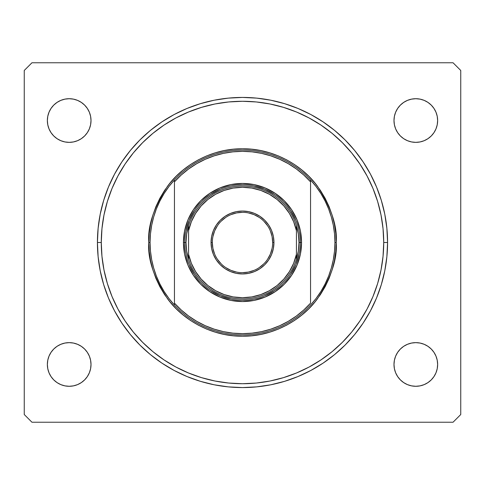 <?xml version="1.0" encoding="UTF-8"?>
<svg xmlns="http://www.w3.org/2000/svg" width="485" height="485" viewBox="0 0 485 485"><rect width="100%" height="100%" fill="white"/><g stroke="black" fill="none" stroke-linecap="round" stroke-linejoin="round"><path stroke-width="0.73" d="M387.57 242.5A145.07 145.07 0 0 1 242.5 387.57A145.07 145.07 0 0 1 97.43 242.5L98.128 228.283L100.213 214.2L103.675 200.39L108.47 186.986L114.557 174.115L121.874 161.905L130.356 150.465L139.916 139.916L150.465 130.356L161.905 121.874L174.115 114.557L186.986 108.47L200.39 103.675L214.2 100.213L228.283 98.128L242.5 97.43L256.717 98.128L270.8 100.213L284.61 103.675L298.014 108.47L310.885 114.557L323.095 121.874L334.535 130.356L345.084 139.916L354.644 150.465L363.126 161.905L370.443 174.115L376.53 186.986L381.325 200.39L384.787 214.2L386.872 228.283L387.57 242.5L386.872 256.717L384.787 270.8L381.325 284.61L376.53 298.014L370.443 310.885L363.126 323.095L354.644 334.535L345.084 345.084L334.535 354.644L323.095 363.126L310.885 370.443L298.014 376.53L284.61 381.325L270.8 384.787L256.717 386.872L242.5 387.57L228.283 386.872L214.2 384.787L200.39 381.325L186.986 376.53L174.115 370.443L161.905 363.126L150.465 354.644L139.916 345.084L130.356 334.535L121.874 323.095L114.557 310.885L108.47 298.014L103.675 284.61L100.213 270.8L98.128 256.717L97.43 242.5A145.07 145.07 0 0 1 242.5 97.43A145.07 145.07 0 0 1 387.57 242.5A145.07 145.07 0 0 0 376.554 187.04A145.07 145.07 0 0 1 376.554 297.96A145.07 145.07 0 0 0 387.57 242.5L383.72 242.5L387.57 242.5M91.01 364.465A21.825 21.825 0 0 1 69.185 386.29A21.825 21.825 0 0 1 47.36 364.465L47.779 360.203L49.021 356.111L51.034 352.34L53.75 349.03L57.06 346.314L60.831 344.301L64.923 343.059L69.185 342.64L73.441 343.059L77.533 344.301L81.31 346.314L84.614 349.03L87.33 352.34L89.349 356.111L90.592 360.203L91.01 364.465L90.592 368.721L89.349 372.813L87.33 376.59L84.614 379.894L81.31 382.61L77.533 384.629L73.441 385.866L69.185 386.29L64.923 385.866L60.831 384.629L57.06 382.61L53.75 379.894L51.034 376.59L49.021 372.813L47.779 368.721L47.36 364.465A21.825 21.825 0 0 1 69.185 342.64A21.825 21.825 0 0 1 91.01 364.465M437.64 364.465A21.825 21.825 0 0 1 415.815 386.29A21.825 21.825 0 0 1 393.99 364.465L394.408 360.203L395.651 356.111L397.67 352.34L400.386 349.03L403.69 346.314L407.467 344.301L411.559 343.059L415.815 342.64L420.077 343.059L424.169 344.301L427.94 346.314L431.25 349.03L433.966 352.34L435.979 356.111L437.221 360.203L437.64 364.465L437.221 368.721L435.979 372.813L433.966 376.59L431.25 379.894L427.94 382.61L424.169 384.629L420.077 385.866L415.815 386.29L411.559 385.866L407.467 384.629L403.69 382.61L400.386 379.894L397.67 376.59L395.651 372.813L394.408 368.721L393.99 364.465A21.825 21.825 0 0 1 415.815 342.64A21.825 21.825 0 0 1 437.64 364.465L437.221 368.721M437.64 120.535A21.825 21.825 0 0 1 415.815 142.36A21.825 21.825 0 0 1 393.99 120.535L394.408 116.279L395.651 112.187L397.67 108.41L400.386 105.106L403.69 102.39L407.467 100.371L411.559 99.134L415.815 98.71L420.077 99.134L424.169 100.371L427.94 102.39L431.25 105.106L433.966 108.41L435.979 112.187L437.221 116.279L437.64 120.535L437.221 124.797L435.979 128.889L433.966 132.66L431.25 135.97L427.94 138.686L424.169 140.698L420.077 141.941L415.815 142.36L411.559 141.941L407.467 140.698L403.69 138.686L400.386 135.97L397.67 132.66L395.651 128.889L394.408 124.797L393.99 120.535A21.825 21.825 0 0 1 415.815 98.71A21.825 21.825 0 0 1 437.64 120.535L437.221 116.279M47.36 120.535A21.825 21.825 0 0 1 69.185 98.71A21.825 21.825 0 0 1 91.01 120.535A21.825 21.825 0 0 1 69.185 142.36A21.825 21.825 0 0 1 47.36 120.535L47.779 116.279L49.021 112.187L51.034 108.41L53.75 105.106L57.06 102.39L60.831 100.371L64.923 99.134L69.185 98.71L73.441 99.134L77.533 100.371L81.31 102.39L84.614 105.106L87.33 108.41L89.349 112.187L90.592 116.279L91.01 120.535L90.592 124.797L89.349 128.889L87.33 132.66L84.614 135.97L81.31 138.686L77.533 140.698L73.441 141.941L69.185 142.36L64.923 141.941L60.831 140.698L57.06 138.686L53.75 135.97L51.034 132.66L49.021 128.889L47.779 124.797L47.36 120.535L47.779 116.279M453.045 422.235L31.955 422.235L24.25 414.529L24.25 70.47L31.955 62.765L453.045 62.765L460.75 70.47L460.75 414.529L453.045 422.235L460.75 414.529L460.75 70.47L453.045 62.765L31.955 62.765L24.25 70.47L24.25 414.529L31.955 422.235L453.045 422.235M64.923 343.059L69.185 342.64L73.441 343.059L77.533 344.301M84.614 349.03L87.33 352.34M89.349 372.813L87.33 376.59L84.614 379.894L81.31 382.61M77.533 384.629L73.441 385.866M47.779 368.721L47.36 364.465M397.67 352.34L400.386 349.03M411.559 343.059L415.815 342.64L420.077 343.059L424.169 344.301M427.94 346.314L431.25 349.03M433.966 376.59L431.25 379.894L427.94 382.61M424.169 384.629L420.077 385.866M403.69 382.61L400.386 379.894M395.651 112.187L397.67 108.41L400.386 105.106L403.69 102.39M407.467 100.371L411.559 99.134M420.077 141.941L415.815 142.36L411.559 141.941L407.467 140.698M400.386 135.97L397.67 132.66M51.034 108.41L53.75 105.106L57.06 102.39M60.831 100.371L64.923 99.134M81.31 102.39L84.614 105.106M87.33 132.66L84.614 135.97M73.441 141.941L69.185 142.36L64.923 141.941L60.831 140.698M57.06 138.686L53.75 135.97M354.644 150.465L353.516 149.107M345.084 139.916L334.535 130.356L345.084 139.916M150.465 130.356L139.916 139.916L150.465 130.356M130.356 334.535L131.483 335.893M139.916 345.084L150.465 354.644L139.916 345.084M334.535 354.644L345.084 345.084L334.535 354.644M212.333 242.5L211.048 242.5A31.452 31.452 0 0 1 242.5 211.048A31.452 31.452 0 0 1 273.952 242.5L273.352 248.635L271.558 254.534L268.654 259.972L264.743 264.743L259.972 268.654L254.534 271.558L248.635 273.352L242.5 273.952L236.365 273.352L230.466 271.558L225.028 268.654L220.257 264.743L216.346 259.972L213.442 254.534L211.648 248.635L211.048 242.5L211.648 236.365L213.442 230.466L216.346 225.028L220.257 220.257L225.028 216.346L230.466 213.442L236.365 211.648L242.5 211.048L248.635 211.648L254.534 213.442L259.972 216.346L264.743 220.257L268.654 225.028L271.558 230.466L273.352 236.365L273.952 242.5L272.667 242.5A30.167 30.167 0 0 0 242.5 212.333A30.167 30.167 0 0 0 212.333 242.5A30.167 30.167 0 0 0 242.5 272.667A30.167 30.167 0 0 0 272.667 242.5L273.952 242.5A31.452 31.452 0 0 1 242.5 273.952A31.452 31.452 0 0 1 211.048 242.5L212.333 242.5A30.167 30.167 0 0 1 242.5 212.333A30.167 30.167 0 0 1 272.667 242.5A30.167 30.167 0 0 1 242.5 272.667A30.167 30.167 0 0 1 212.333 242.5L212.909 248.387L214.625 254.043M184.73 242.5A57.77 57.77 0 0 1 242.5 184.73A57.77 57.77 0 0 1 300.27 242.5A57.77 57.77 0 0 0 242.5 184.73A57.77 57.77 0 0 0 184.73 242.5L186.01 242.5A56.49 56.49 0 0 1 188.58 225.664L188.58 230.666A55.205 55.205 0 0 1 296.42 230.666L296.42 225.664A56.49 56.49 0 0 1 298.99 242.5L300.27 242.5L298.99 242.5A56.49 56.49 0 0 1 188.58 259.336A56.49 56.49 0 0 1 186.01 242.5L184.73 242.5A57.77 57.77 0 0 0 242.5 300.27A57.77 57.77 0 0 0 300.27 242.5A57.77 57.77 0 0 1 242.5 300.27A57.77 57.77 0 0 1 184.73 242.5L183.445 242.5L184.73 242.5L185.003 248.162M296.42 225.664A56.49 56.49 0 0 0 188.58 225.664A56.49 56.49 0 0 1 296.42 225.664L296.42 230.666L293.655 221.748L289.424 213.424L283.852 205.931L277.099 199.481L269.357 194.267L260.839 190.429L251.806 188.083L242.5 187.295L233.194 188.083L224.161 190.429L215.643 194.267L207.901 199.481L201.148 205.931L195.576 213.424L191.345 221.748L188.58 230.666L188.58 254.334L191.345 263.252L195.576 271.576L201.148 279.069L207.901 285.519L215.643 290.733L224.161 294.571L233.194 296.917L242.5 297.705L251.806 296.917L260.839 294.571L269.357 290.733L277.099 285.519L283.852 279.069L289.424 271.576L293.655 263.252L296.42 254.334L296.42 230.666L296.42 254.334A55.205 55.205 0 0 1 188.58 254.334L188.58 225.664L186.658 233.982L186.01 242.5L186.658 251.018L188.58 259.336L188.58 254.334L188.58 259.336A56.49 56.49 0 0 0 296.42 259.336L296.42 254.334L296.42 259.336L298.342 251.018L298.99 242.5L298.342 233.982L296.42 225.664M185.84 231.23L189.126 220.39L194.467 210.405L191.551 215.267M205.852 197.844L210.405 194.467L220.39 189.126L215.267 191.551M236.838 185.003L242.5 184.73M253.77 185.84L264.61 189.126L274.595 194.467L269.733 191.551M287.156 205.852L290.533 210.405L295.874 220.39L293.449 215.267M299.997 236.838L300.27 242.5L301.555 242.5A59.055 59.055 0 0 1 242.5 301.555A59.055 59.055 0 0 1 183.445 242.5L184.579 230.981L187.938 219.899L193.4 209.69L200.742 200.742L209.69 193.4L219.899 187.938L230.981 184.579L242.5 183.445L254.019 184.579L265.101 187.938L275.31 193.4L284.258 200.742L291.6 209.69L297.062 219.899L300.421 230.981L301.555 242.5L300.421 254.019L297.062 265.101L291.6 275.31L284.258 284.258L275.31 291.6L265.101 297.062L254.019 300.421L242.5 301.555L230.981 300.421L219.899 297.062L209.69 291.6L200.742 284.258L193.4 275.31L187.938 265.101L184.579 254.019L183.445 242.5A59.055 59.055 0 0 1 242.5 183.445A59.055 59.055 0 0 1 301.555 242.5L300.27 242.5M299.16 253.77L295.874 264.61L290.533 274.595L293.449 269.733M279.148 287.156L274.595 290.533L264.61 295.874L269.733 293.449M248.162 299.997L242.5 300.27M231.23 299.16L220.39 295.874L210.405 290.533L215.267 293.449M197.844 279.148L194.467 274.595L189.126 264.61L191.551 269.733M272.667 242.5L272.091 236.613L270.375 230.957M267.587 225.737L263.834 221.166M259.263 217.413L254.043 214.625L248.387 212.909M242.5 212.333L236.613 212.909L230.957 214.625M225.737 217.413L221.166 221.166M217.413 225.737L214.625 230.957L212.909 236.613M217.413 259.263L221.166 263.834M225.737 267.587L230.957 270.375L236.613 272.091M242.5 272.667L248.387 272.091L254.043 270.375M259.263 267.587L263.834 263.834M267.587 259.263L270.375 254.043L272.091 248.387M333.347 225.446A92.435 92.435 0 0 0 333.341 225.392L331.364 217.062L328.624 208.926L325.132 201.075L320.931 193.588L316.056 186.519L310.546 179.935L310.546 181.845L310.546 179.935A92.435 92.435 0 0 0 174.454 179.935L174.454 181.845A91.15 91.15 0 0 1 310.546 181.845L310.546 303.155A91.15 91.15 0 0 1 174.454 303.155L181.214 309.97L188.647 316.044L196.68 321.294L205.216 325.678L214.17 329.139L223.439 331.637L232.915 333.146L242.5 333.65L252.085 333.146L261.56 331.637L270.83 329.139L279.784 325.678L288.32 321.294L296.353 316.044L303.786 309.97L310.546 303.155L310.546 181.845L303.786 175.03L296.353 168.956L288.32 163.706L279.784 159.322L270.83 155.861L261.56 153.363L252.085 151.853L242.5 151.35L232.915 151.853L223.439 153.363L214.17 155.861L205.216 159.322L196.68 163.706L188.647 168.956L181.214 175.03L174.454 181.845L174.454 305.065A92.435 92.435 0 0 0 310.546 305.065L316.056 298.481L320.931 291.412L325.132 283.925L328.624 276.074L331.37 267.926L333.341 259.584L334.535 251.078L334.935 242.5A92.435 92.435 0 0 1 174.454 305.065A92.435 92.435 0 0 1 150.065 242.5L148.78 242.5L150.065 242.5A92.435 92.435 0 0 1 310.546 179.935A92.435 92.435 0 0 1 334.935 242.5L336.22 242.5C337.469 258.79 331.225 277.535 317.475 298.73C303.095 318.857 274.316 336.59 242.5 336.22C210.684 336.59 181.905 318.857 167.525 298.73C153.775 277.535 147.531 258.79 148.78 242.5L149.234 251.685L150.58 260.784L152.817 269.702L155.915 278.366L159.85 286.677L164.573 294.565L170.053 301.955L176.231 308.769L183.045 314.947L190.435 320.427L198.323 325.15L206.634 329.085L215.298 332.183L224.215 334.42L233.315 335.765L242.5 336.22L251.685 335.765L260.784 334.42L269.702 332.183L278.366 329.085L286.677 325.15L294.565 320.427L301.955 314.947L308.769 308.769L314.947 301.955L320.427 294.565L325.15 286.677L329.085 278.366L332.183 269.702L334.42 260.784L335.765 251.685L336.22 242.5L335.765 233.315L334.42 224.215L332.183 215.298L329.085 206.634L325.15 198.323L320.427 190.435L314.947 183.045L308.769 176.231L301.955 170.053L294.565 164.573L286.677 159.85L278.366 155.915L269.702 152.817L260.784 150.58L251.685 149.234L242.5 148.78L233.315 149.234L224.215 150.58L215.298 152.817L206.634 155.915L198.323 159.85L190.435 164.573L183.045 170.053L176.231 176.231L170.053 183.045L164.573 190.435L159.85 198.323L155.915 206.634L152.817 215.298L150.58 224.215L149.234 233.315L148.78 242.5C147.531 226.21 153.775 207.465 167.525 186.27C181.905 166.143 210.684 148.41 242.5 148.78C274.316 148.41 303.095 166.143 317.475 186.27C331.225 207.465 337.469 226.21 336.22 242.5L334.935 242.5A92.435 92.435 0 0 0 334.935 242.476M97.43 242.5L101.28 242.5A141.22 141.22 0 0 1 242.5 101.28A141.22 141.22 0 0 1 383.72 242.5L383.041 256.341L381.01 270.048L377.639 283.495L372.971 296.541L367.048 309.072L359.918 320.961L351.667 332.092L342.355 342.355L332.092 351.667L320.961 359.918L309.072 367.048L296.541 372.971L283.495 377.639L270.048 381.01L256.341 383.041L242.5 383.72L228.659 383.041L214.952 381.01L201.505 377.639L188.459 372.971L175.928 367.048L164.039 359.918L152.908 351.667L142.645 342.355L133.333 332.092L125.081 320.961L117.952 309.072L112.029 296.541L107.361 283.495L103.99 270.048L101.959 256.341L101.28 242.5L101.959 228.659L103.99 214.952L107.361 201.505L112.029 188.459L117.952 175.928L125.081 164.039L133.333 152.908L142.645 142.645L152.908 133.333L164.039 125.081L175.928 117.952L188.459 112.029L201.505 107.361L214.952 103.99L228.659 101.959L242.5 101.28L256.341 101.959L270.048 103.99L283.495 107.361L296.541 112.029L309.072 117.952L320.961 125.081L332.092 133.333L342.355 142.645L351.667 152.908L359.918 164.039L367.048 175.928L372.971 188.459L377.639 201.505L381.01 214.952L383.041 228.659L383.72 242.5A141.22 141.22 0 0 1 242.5 383.72A141.22 141.22 0 0 1 101.28 242.5L97.43 242.5A145.07 145.07 0 0 1 108.446 187.04A145.07 145.07 0 0 0 108.446 297.96A145.07 145.07 0 0 1 97.43 242.5M376.505 186.919A145.07 145.07 0 0 0 345.156 139.995A145.07 145.07 0 0 1 376.505 186.919M345.005 139.844A145.07 145.07 0 0 0 284.743 103.717A145.07 145.07 0 0 1 345.005 139.844M256.717 98.128A145.07 145.07 0 0 0 200.517 103.632M200.256 103.717A145.07 145.07 0 0 0 139.995 139.844A145.07 145.07 0 0 1 200.256 103.717M139.844 139.995A145.07 145.07 0 0 0 108.495 186.919A145.07 145.07 0 0 1 139.844 139.995M228.283 98.128A145.07 145.07 0 0 1 284.483 103.632M151.653 259.554A92.435 92.435 0 0 0 151.659 259.608L153.636 267.938L156.376 276.074L159.868 283.925L164.069 291.412L168.944 298.481L174.454 305.065L174.454 179.935L168.944 186.519L164.069 193.588L159.868 201.075L156.376 208.926L153.63 217.074L151.659 225.416A92.435 92.435 0 0 0 151.653 225.446M151.659 225.416L150.465 233.922L150.065 242.5A92.435 92.435 0 0 0 150.065 242.524M376.505 298.081A145.07 145.07 0 0 1 345.156 345.005A145.07 145.07 0 0 0 376.505 298.081M345.005 345.156A145.07 145.07 0 0 1 284.743 381.283A145.07 145.07 0 0 0 345.005 345.156M256.717 386.872A145.07 145.07 0 0 1 200.517 381.368M200.256 381.283A145.07 145.07 0 0 1 139.995 345.156A145.07 145.07 0 0 0 200.256 381.283M139.844 345.005A145.07 145.07 0 0 1 108.495 298.081A145.07 145.07 0 0 0 139.844 345.005M354.644 334.535L353.516 335.893M121.874 323.095L114.557 310.885M130.356 150.465L131.483 149.107M363.126 161.905L370.443 174.115M228.283 386.872A145.07 145.07 0 0 0 284.483 381.368M334.935 242.5L334.535 233.922L333.341 225.416M150.065 242.5L150.465 251.078L151.659 259.584"/></g></svg>
